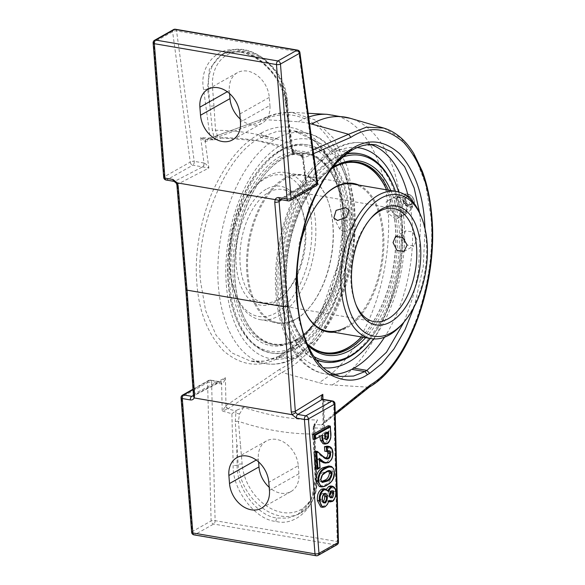 <?xml version="1.0" encoding="UTF-8"?>
<svg xmlns="http://www.w3.org/2000/svg" width="585" height="585" viewBox="0 0 585 585"><rect width="100%" height="100%" fill="white"/><g stroke="black" fill="none" stroke-linecap="round" stroke-linejoin="round"><path stroke-width="0.44" stroke-dasharray="2.92 2.19" d="M235.265 421.609A2.874 0.929 173.7 0 1 238.424 421.324L239.506 414.004A2.874 0.541 -162.8 0 1 235.872 412.717L235.265 421.609L238.168 464.57A47.846 36.168 -119.4 0 0 261.283 507.1A47.846 36.168 -119.4 0 0 300.814 512.928A47.846 36.168 -119.4 0 0 316.456 477.945L313.918 435.05L314.16 426.099L315.125 423.525L317.64 419.957C293.29 419.869 268.61 415.657 243.609 407.299L236.837 410.143L235.872 412.717L235.828 410.897L227.879 408.959L281.846 372.411C326.145 351.417 360.631 270.409 354.247 203.17L347.534 167.361L333.955 138.689L314.737 119.786L291.644 112.386L276.873 113.768L206.673 139.471L214.139 139.961L222.388 137.716C246.76 137.797 271.44 142.016 296.427 150.367L293.816 152.817L292.507 153.35L300.193 155.456L313.092 149.789M204.933 141.665A2.874 1.909 73.6 0 1 206.125 139.515A2.874 1.909 73.6 0 1 206.673 139.471L200.67 137.563L205.218 141.643L260.011 121.79C280.544 110.521 300.529 112.656 319.966 128.195C338.152 146.681 348.353 171.844 350.569 203.69C353.34 235.243 347.746 268.595 333.779 303.747C318.218 337.435 300.127 359.307 279.498 369.369L281.838 372.404M260.011 121.79L261.027 119.654L261.934 119.472L298.262 121.738A139.31 77.703 -80.3 0 1 308.653 117.029M274.328 139.815A117.124 65.323 99.7 0 0 217.956 263.733A117.124 65.323 99.7 0 0 265.422 363.658A117.124 65.323 99.7 0 0 291.586 359.066L278.409 356.813L277.327 356.945L276.31 359.08L278.672 357.918L279.637 355.804L280.749 355.665L264.72 361.113L250.519 361.106L231.653 352.821L216.07 335.161L205.627 310.591L200.801 282.877C193.657 231.236 226.285 152.692 261.151 137.563L274.328 139.815L276.515 138.521L263.484 136.298L277.429 131.23L293.714 130.85L314.043 140.268L323.739 150.323L332.251 164.348L338.825 182.154L342.847 203.046L342.042 249.144L330.927 291.849L314.255 324.002L296.654 344.477L280.749 355.665L293.78 357.888A117.124 65.323 99.7 0 0 352.258 234.563A117.124 65.323 99.7 0 0 304.88 132.758A117.124 65.323 99.7 0 0 276.515 138.521M261.151 137.563L263.484 136.298L260.99 133.168L258.628 134.455L261.151 137.563M291.586 359.066L293.78 357.888M297.633 347.936A105.644 58.917 -80.3 0 1 272.047 353.143A105.644 58.917 -80.3 0 1 229.32 261.312A105.644 58.917 -80.3 0 1 282.058 150.082A105.644 58.917 -80.3 0 1 307.644 144.875A105.644 58.917 -80.3 0 1 350.371 236.706A105.644 58.917 -80.3 0 1 297.633 347.936M296.456 347.739A105.644 58.917 99.7 0 0 349.201 236.501A105.644 58.917 99.7 0 0 306.467 144.678A105.644 58.917 99.7 0 0 280.888 149.877A105.644 58.917 99.7 0 0 262.826 165.021A105.644 58.917 99.7 0 0 236.464 319.256A105.644 58.917 99.7 0 0 270.877 352.938A105.644 58.917 99.7 0 0 296.456 347.739M279.82 151.025A104.203 58.12 -80.3 0 1 346.92 215.09A104.203 58.12 -80.3 0 1 295.176 346.196A104.203 58.12 -80.3 0 1 236.004 318.094A104.203 58.12 -80.3 0 1 262 165.957A104.203 58.12 -80.3 0 1 279.82 151.025M280.237 156.4A98.463 54.917 99.7 0 0 231.346 280.273A98.463 54.917 99.7 0 0 294.752 340.814A98.463 54.917 99.7 0 0 311.586 326.701A98.463 54.917 99.7 0 0 336.156 182.944A98.463 54.917 99.7 0 0 280.237 156.4M295.82 339.673A97.03 54.12 -80.3 0 1 272.325 344.448A97.03 54.12 -80.3 0 1 233.079 260.106A97.03 54.12 -80.3 0 1 281.517 157.943A97.03 54.12 -80.3 0 1 305.019 153.168A97.03 54.12 -80.3 0 1 336.624 184.107A97.03 54.12 -80.3 0 1 312.412 325.765A97.03 54.12 -80.3 0 1 295.82 339.673M297.582 339.973A97.03 54.12 -80.3 0 1 274.087 344.748A97.03 54.12 -80.3 0 1 242.483 313.816A97.03 54.12 -80.3 0 1 266.694 172.151A97.03 54.12 -80.3 0 1 283.279 158.243A97.03 54.12 -80.3 0 1 306.781 153.467A97.03 54.12 -80.3 0 1 346.027 237.81A97.03 54.12 -80.3 0 1 297.582 339.973M282.745 158.813A96.313 53.718 -80.3 0 1 344.77 218.03A96.313 53.718 -80.3 0 1 296.946 339.205A96.313 53.718 -80.3 0 1 242.248 313.231A96.313 53.718 -80.3 0 1 266.277 172.619A96.313 53.718 -80.3 0 1 282.745 158.813M284.295 178.44A75.355 42.032 99.7 0 0 246.877 273.246A75.355 42.032 99.7 0 0 295.403 319.578A75.355 42.032 99.7 0 0 308.28 308.778A75.355 42.032 99.7 0 0 327.088 198.761A75.355 42.032 99.7 0 0 284.295 178.44M295.937 319.008A74.639 41.63 -80.3 0 1 277.86 322.679A74.639 41.63 -80.3 0 1 247.667 257.802A74.639 41.63 -80.3 0 1 284.932 179.215A74.639 41.63 -80.3 0 1 303.008 175.537A74.639 41.63 -80.3 0 1 327.315 199.339A74.639 41.63 -80.3 0 1 308.697 308.31A74.639 41.63 -80.3 0 1 295.937 319.008M321.933 198.147A74.639 41.63 99.7 0 0 321.728 198.381A74.639 41.63 99.7 0 0 303.103 307.352A74.639 41.63 99.7 0 0 303.22 307.637M358.854 185.087A75.355 42.032 -80.3 0 1 383.394 254.036A75.355 42.032 -80.3 0 1 346.13 328.251A75.355 42.032 -80.3 0 1 333.706 332.221M297.385 266.767A75.355 42.032 -80.3 0 1 300.244 244.918M345.486 327.476A74.639 41.63 99.7 0 0 382.751 248.888A74.639 41.63 99.7 0 0 352.565 184.004L285.509 172.546A74.639 41.63 99.7 0 0 267.433 176.224A74.639 41.63 99.7 0 0 254.672 186.922A74.639 41.63 99.7 0 0 236.047 295.893A74.639 41.63 99.7 0 0 260.362 319.688A74.639 41.63 99.7 0 0 278.438 316.017A74.639 41.63 99.7 0 0 315.703 237.43A74.639 41.63 99.7 0 0 285.509 172.546M338.642 164.985A96.313 53.718 99.7 0 0 333.479 167.485A96.313 53.718 99.7 0 0 286.928 253.086A96.313 53.718 99.7 0 0 307.973 344.47M361.464 336.967A96.313 53.718 99.7 0 0 364.141 334.064A96.313 53.718 99.7 0 0 388.169 193.452A96.313 53.718 99.7 0 0 386.612 189.825M361.501 336.975A97.03 54.12 99.7 0 0 363.731 334.532A97.03 54.12 99.7 0 0 387.943 192.874A97.03 54.12 99.7 0 0 386.648 189.833M357.216 162.103A97.03 54.12 99.7 0 0 356.331 161.935A97.03 54.12 99.7 0 0 332.836 166.71A97.03 54.12 99.7 0 0 284.398 268.881A97.03 54.12 99.7 0 0 323.644 353.223A97.03 54.12 99.7 0 0 324.529 353.355M363.263 337.274A97.03 54.12 99.7 0 0 388.411 190.132M331.512 168.904A97.03 54.12 99.7 0 0 318.013 180.926A97.03 54.12 99.7 0 0 293.802 322.584A97.03 54.12 99.7 0 0 307.162 343.695M307.776 345.113A98.463 54.917 -80.3 0 1 294.262 323.739A98.463 54.917 -80.3 0 1 318.832 179.983A98.463 54.917 -80.3 0 1 332.236 167.99M342.415 157.182A104.203 58.12 99.7 0 0 335.242 160.495A104.203 58.12 99.7 0 0 284.069 259.484A104.203 58.12 99.7 0 0 313.882 356.543M370.327 338.481A104.203 58.12 99.7 0 0 395.475 191.339M390.802 190.542A98.463 54.917 -80.3 0 1 365.662 337.684M315.98 359.585A105.644 58.917 -80.3 0 1 281.736 262.848A105.644 58.917 -80.3 0 1 333.962 158.952A105.644 58.917 -80.3 0 1 346.057 154.177M393.954 187.434A105.644 58.917 -80.3 0 1 367.599 341.669M316.288 360.002A105.644 58.917 -80.3 0 1 280.442 264.04A105.644 58.917 -80.3 0 1 332.792 158.747A105.644 58.917 -80.3 0 1 346.832 153.592M358.371 153.548A105.644 58.917 -80.3 0 1 401.105 245.378A105.644 58.917 -80.3 0 1 348.36 356.609A105.644 58.917 -80.3 0 1 322.781 361.808M336.638 148.795A117.124 65.323 -80.3 0 1 365.003 143.032L376.17 144.941L362.605 145.475L349.676 151.025L336.638 148.795L334.459 150.089L347.636 152.341L348.967 152.071M335.19 163.23L321.911 181.153L309.092 207.865L299.279 243.141L295.447 283.352L299.323 321.713L310.087 351.453L324.843 369.398L340.448 376.477L325.545 373.932A117.124 65.323 -80.3 0 1 278.08 274.007A117.124 65.323 -80.3 0 1 334.459 150.089M404.147 321.867L412.849 297.355L418.538 271.257L420.571 222.263L419.555 212.677M383.687 128.049L401.076 138.221L415.394 157.358L425.573 184.034L430.867 216.267C437.149 283.425 407.357 365.398 368.484 387.211L369.618 386.904M368.491 387.219L321.399 424.937L314.116 424.271L314.16 426.099A2.874 0.541 -162.8 0 1 314.555 426.545L314.555 426.545A2.874 0.541 -162.8 0 1 313.37 426.626L312.756 434.026L315.739 476.621A44.972 33.996 60.6 0 1 282.262 512.453A44.972 33.996 60.6 0 1 242.153 464.044L238.424 421.324C263.55 429.697 288.325 433.931 312.756 434.026A2.874 1.038 -2.7 0 1 313.984 434.816L313.984 434.816C313.999 431.043 313.626 430.582 314.555 426.545L316.719 421.88M315.125 423.525L314.116 424.271M235.828 410.897L236.837 410.143M368.484 387.211L332.156 384.945A86.119 65.096 60.6 0 1 318.796 382.663L281.846 372.411M309.523 123.479A86.119 65.096 -119.4 0 0 298.262 121.738M222.388 137.716L220.684 138.001L217.642 136.129L215.521 130.279L213.978 106.082A2.874 0.987 -4.5 0 0 209.993 106.609L212.348 130.382L214.264 138.118L215.529 139.435M293.816 152.817L292.551 151.5L291.001 143.822L288.281 119.984L286.833 101.578L285.86 102.126L288.281 119.984A2.874 0.987 175.5 0 0 288.793 119.362L291.067 143.588A2.874 0.929 173.7 0 1 291.001 143.822M350.963 150.784L347.636 152.341M221.189 137.965L257.568 140.744L293.948 150.52L296.427 150.367M213.978 106.082L212.53 87.677A44.972 33.996 60.6 0 1 246.007 51.853A44.972 33.996 60.6 0 1 286.123 100.254L289.846 142.981L291.498 148.751L293.948 150.52L292.5 149.38A2.874 2.106 143.3 0 1 292.551 151.5L292.778 153.219M291.498 148.751A2.874 2.106 143.3 0 1 292.5 149.38C291.864 148.517 291.381 146.586 291.067 143.588A2.874 0.929 173.7 0 0 289.846 142.981C264.742 134.608 239.967 130.375 215.521 130.279A2.874 1.038 -2.7 0 0 212.348 130.382M240.216 119.004A24.402 18.442 -119.4 0 0 261.948 123.289A24.402 18.442 -119.4 0 0 269.926 105.446L240.457 122.068M229.605 93.615L229.364 90.558A24.402 18.442 -119.4 0 1 237.342 72.715A24.402 18.442 -119.4 0 1 257.495 75.692A24.402 18.442 -119.4 0 1 269.29 97.381L269.926 105.446M258.592 461.916L258.351 458.859A24.402 18.442 60.6 0 1 266.321 441.017A24.402 18.442 60.6 0 1 286.482 443.986A24.402 18.442 60.6 0 1 298.277 465.682L268.808 482.303M298.277 465.682L298.906 473.748A24.402 18.442 60.6 0 1 290.935 491.59A24.402 18.442 60.6 0 1 269.202 487.305M239.506 414.004L243.609 407.299M317.64 419.957L313.37 426.626M321.787 424.593A2.874 2.135 -128.7 0 0 322.978 424.227L322.876 424.322A2.874 2.34 -136.2 0 0 322.883 424.315A2.874 2.34 -136.2 0 1 321.399 424.937C321.545 426.114 322.584 427.291 324.529 428.476L323.191 423.774L322.452 398.063L323.754 401.412L333.742 403.123L337.238 541.534L215.105 520.665L211.609 382.254L221.598 383.957C223.046 383.658 224.311 381.574 225.386 377.705L221.145 381.515L192.94 396.14L193.993 393.983L186.418 288.785L177.489 184.29L177.036 182.9L174.827 181.255L166.776 179.88L192.823 165.189L208.882 168.019C207.295 165.35 205.737 163.698 204.209 163.061A2.874 1.543 -77.6 0 1 202.71 166.879M279.498 369.369L226 405.661L222.19 410.984L221.598 383.957A2.874 1.638 96.7 0 0 220.282 381.793L221.145 381.515L219.631 381.939L209.752 380.257L193.043 389.676M225.73 405.895A2.874 1.748 -117.5 0 0 227.879 408.959L222.19 410.984L231.894 413.734L233.196 465.404C231.952 489.279 255.455 520.072 275.923 521.396C296.507 527.092 318.649 504.094 316.185 479.583A2.874 0.797 178.6 0 1 314.964 478.969A2.874 0.797 178.6 0 1 315.483 478.493L311.344 499.495L297.714 514.676L287.601 518.156L277.363 518.017C258.043 516.774 235.952 487.678 237.196 465.112L236.72 446.165A2.874 0.987 175.5 0 1 240.706 445.638M231.894 413.734L235.477 411.109M316.185 479.583L314.876 427.92L313.604 425.258L313.852 424.505M323.417 422.589A2.874 2.34 -136.2 0 1 322.883 424.315L323.607 422.348L335.198 413.076M315.739 476.621A2.874 0.987 -4.5 0 1 316.968 477.323A2.874 0.987 -4.5 0 1 316.456 477.945L315.483 478.493L315.008 459.539A2.874 0.987 -4.5 0 0 315.52 458.918A2.874 0.987 -4.5 0 0 314.291 458.216M313.918 435.05A2.874 1.038 -2.7 0 0 313.984 434.816L316.968 477.323C317.882 493.74 312.492 505.615 300.814 512.928L297.714 514.676C309.926 506.339 315.681 494.435 314.964 478.969L313.604 425.258M286.123 100.254A2.874 0.987 175.5 0 1 287.345 100.956A2.874 0.987 175.5 0 1 286.833 101.578A47.846 36.168 -119.4 0 0 263.711 59.048A47.846 36.168 -119.4 0 0 224.187 53.22A47.846 36.168 -119.4 0 0 208.545 88.203L207.573 88.752L209.357 69.081L221.079 54.968L230.629 51.809L240.691 52.043C259.784 53.418 284.632 80.957 285.86 102.126A2.874 1.17 -7.7 0 0 285.363 102.916A2.874 1.17 -7.7 0 0 286.599 103.684C285.363 81.198 259.118 51.955 238.863 50.507C218.059 44.943 198.673 66.383 203.617 89.498L210.205 138.184L200.67 137.563L203.997 163.018A2.874 1.601 -80.3 0 1 202.593 166.857L174.827 181.255A2.874 1.601 99.7 0 1 174.133 181.394M210.205 138.184L214.139 139.961L206.512 139.391A2.874 2.179 70.1 0 1 207.222 139.296M300.588 155.252A2.874 2.325 66.4 0 1 302.833 158.323L302.628 158.367C302.087 157.972 302.211 156.868 303.008 155.054L293.195 152.363L292.215 153.467L285.363 102.916C282.833 79.677 260.742 55.063 239.996 52.189A2.874 1.601 99.7 0 0 240.691 52.043M303.008 155.054L300.193 155.456A2.874 2.501 57.5 0 1 302.628 158.367L305.45 182.162L306.306 184.67L305.18 184.392A2.874 1.601 99.7 0 0 306.584 180.553L305.45 182.162C305.765 182.513 305.428 183.229 304.434 184.297L305.077 184.37A2.874 1.653 96.9 0 0 306.364 180.516L303.008 155.054M292.229 153.482L300.193 155.456M280.164 199.514A2.874 1.601 -80.3 0 0 280.858 199.375L305.18 184.392L314.949 186.059L288.91 200.75L279.645 199.573L304.434 184.297M177.248 182.871C176.158 183.441 176.092 183.449 177.036 182.9M185.825 289.451L186.418 288.785M193.225 395.796L193.752 395.292M314.876 427.92L324.529 428.476L323.754 401.412A2.874 1.565 102.7 0 0 322.766 399.306M323.966 401.456A2.874 1.601 99.7 0 0 322.803 399.314M328.858 465.967L329.633 466.208C331.161 466.984 332.039 468.753 332.273 471.532C331.856 478.705 329.355 483.173 324.755 484.936L319.351 486.523M328.243 425.712L328.653 430.838C329.494 436.483 328.273 440.644 325.004 443.313L323.088 443.744M319.936 436.681L319.812 435.269L313.019 439.101M327.256 446.143L330.73 451.942C330.854 456.761 329.501 460.198 326.657 462.267L323.578 462.772M319.512 460.629L317.289 458.896L317.962 467.51L315.366 468.98M315.439 451.108L320.953 455.912L324.368 458.033L325.37 458.048M327.242 451.445L326.386 450.962L324.829 451.298M330.839 485.967L333.83 491.341C333.991 495.963 332.711 499.239 329.991 501.184L328.222 501.572L326.642 500.782C325.838 503.626 324.587 505.55 322.883 506.566L320.777 506.998M323.585 488.716L325.816 490.332L326.298 489.316M332.572 400.988A2.874 1.601 99.7 0 1 333.728 402.889A2.874 1.601 99.7 0 1 333.742 403.123A2.874 0.797 178.6 0 1 334.956 403.745M336.997 544.723A2.874 2.172 60.6 0 1 335.797 544.913A2.874 1.601 -80.3 0 0 337.238 541.534A2.874 0.797 178.6 0 1 338.452 542.156M318.035 555.421A2.874 2.172 60.6 0 1 316.836 555.611L194.71 534.734L213.671 524.043A2.874 1.601 -80.3 0 0 215.105 520.665A2.874 0.797 -1.4 0 0 211.105 520.95L192.143 531.648L181.569 397.23A2.874 0.987 -4.5 0 0 181.057 397.858M182.505 395.131A2.874 2.172 60.6 0 0 181.569 397.23L207.609 382.539A2.874 2.172 60.6 0 1 208.552 380.44A2.874 2.172 60.6 0 1 209.752 380.257A2.874 1.601 99.7 0 1 210.446 380.111A2.874 1.601 99.7 0 1 211.602 382.02A2.874 1.601 99.7 0 1 211.609 382.254A2.874 0.797 -1.4 0 0 207.609 382.539L211.105 520.95A2.874 2.172 60.6 0 0 213.671 524.043L335.797 544.913L316.836 555.611A2.874 1.601 -80.3 0 1 316.141 555.75M221.379 383.928A2.874 1.601 99.7 0 0 220.216 381.786A2.874 1.601 99.7 0 0 219.521 381.925L193.328 395.504M193.006 389.208L208.552 380.44A2.874 2.874 0 0 1 210.446 380.111L220.282 381.793A2.874 1.638 96.7 0 0 219.631 381.939M317.582 182.988A2.874 1.17 -7.7 0 0 316.353 182.22L306.584 180.553M299.922 52.57A2.874 1.17 -7.7 0 0 298.694 51.802L316.353 182.22A2.874 1.601 99.7 0 1 316.375 182.447A2.874 1.601 99.7 0 1 314.949 186.059A2.874 2.172 60.6 0 0 316.149 185.869M173.54 29.579A2.874 2.172 -119.4 0 0 172.604 31.678L190.264 162.096L164.217 176.787L153.643 42.376L172.604 31.678A2.874 1.17 172.3 0 1 176.56 30.925L298.694 51.802A2.874 1.601 -80.3 0 0 297.56 50.12M203.997 163.018L194.227 161.35A2.874 1.601 -80.3 0 1 194.249 161.577A2.874 1.601 -80.3 0 1 192.823 165.189A2.874 2.172 -119.4 0 1 190.264 162.096A2.874 1.17 172.3 0 1 194.227 161.35L176.56 30.925A2.874 1.601 99.7 0 0 175.434 29.25M217.642 136.129A2.874 2.106 -36.7 0 0 214.264 138.118L214.49 139.837M287.571 118.66A2.874 0.987 175.5 0 1 288.793 119.362L287.345 100.956C286.036 67.794 247.989 38.171 224.187 53.22L221.079 54.968C226.102 51.999 232.413 51.071 239.996 52.189A2.874 1.601 99.7 0 1 238.863 50.507M335.227 414.429L322.978 424.227A2.874 2.135 -128.7 0 0 323.607 422.348L322.949 399.343M176.897 184.984A2.874 1.002 175.1 0 1 177.489 184.29L208.882 168.019L205.218 141.643A2.874 2.179 70.1 0 1 206.512 139.391L261.224 119.567M193.401 394.634A2.874 0.965 175.9 0 1 193.993 393.983L225.386 377.705L226 405.661A2.874 1.989 -124.1 0 0 228.421 408.637M330.123 426.034L330.532 431.16C331.373 436.805 330.159 440.958 326.883 443.635L325.004 443.313M326.883 443.635L324.902 444.059M314.891 439.423L321.692 435.591L319.812 435.269M332.748 452.527L330.73 451.942M329.136 446.465L332.609 452.263C332.733 457.09 331.373 460.534 328.536 462.589L326.657 462.267M319.286 459.196L317.289 458.896M319.944 467.561L317.962 467.51M329.633 466.208L331.512 466.53C333.04 467.305 333.918 469.082 334.152 471.854C333.728 479.042 331.22 483.502 326.635 485.257L324.755 484.936M334.291 472.124L332.273 471.532M330.101 501.893L328.514 501.104C327.717 503.948 326.467 505.871 324.763 506.888L322.883 506.566M328.185 491.532L327.695 490.654L325.816 490.332M332.719 486.289L335.71 491.663L333.83 491.341M335.848 491.926L335.71 491.663C335.87 496.285 334.591 499.568 331.87 501.506L329.991 501.184M328.865 500.438L328.514 501.104L326.642 500.782M330.759 491.671L329.874 490.895L329.041 491.093L330.913 491.415L329.45 495.51M329.041 491.093L327.432 494.925L329.311 495.246L330.474 497.191L328.602 496.877L329.911 496.731M327.432 494.925L328.602 496.877M323.907 494.142L322.927 493.44L322.13 493.616L324.01 493.937C322.591 495.064 321.962 496.855 322.116 499.312L323.68 502.391L321.801 502.069L323.044 501.915M322.13 493.616C320.712 494.734 320.083 496.526 320.236 498.99L322.255 499.575M320.236 498.99L321.801 502.069M328.704 471.181L327.856 470.793L323.571 472.234L325.45 472.556C322.84 473.353 321.209 475.715 320.565 479.634L320.704 479.897M323.571 472.234C320.953 473.046 319.322 475.408 318.686 479.312L320.565 479.634L321.904 481.85M318.686 479.312L319.98 481.513L321.86 481.835M319.98 481.513L321.465 481.565M327.973 432.139L324.587 433.741M325.918 433.302L325.808 431.884L327.695 432.3M325.808 431.884L322.613 433.69L324.492 434.011L324.616 435.635C324.573 438.106 325.209 439.24 326.525 439.035M322.613 433.69L322.737 435.313C322.701 437.799 323.337 438.933 324.646 438.713L325.194 438.253M325.838 439.189L323.966 438.867L325.443 438.852M343.607 231.777L352.565 228.355L355.036 221.093L351.475 218.914L342.123 221.598L339.856 229.24L343.607 231.777M402.933 237.671L405.478 230.863L412.586 231.923L416.959 239.455L413.939 245.868L407.145 245.086M370.561 218.622A57.41 32.021 99.7 0 0 369.742 219.529A57.41 32.021 99.7 0 0 355.417 303.352A57.41 32.021 99.7 0 0 355.885 304.478M420.673 215.295A74.639 41.63 -80.3 0 1 402.056 324.258M266.146 189.262A60.284 33.623 99.7 0 0 236.208 265.107A60.284 33.623 99.7 0 0 275.03 302.174A60.284 33.623 99.7 0 0 285.334 293.531A60.284 33.623 99.7 0 0 300.376 205.518A60.284 33.623 99.7 0 0 266.146 189.262M277.166 299.886A57.41 32.021 -80.3 0 1 263.265 302.708A57.41 32.021 -80.3 0 1 240.04 252.808A57.41 32.021 -80.3 0 1 268.705 192.355A57.41 32.021 -80.3 0 1 282.606 189.525A57.41 32.021 -80.3 0 1 301.312 207.836A57.41 32.021 -80.3 0 1 286.986 291.652A57.41 32.021 -80.3 0 1 277.166 299.886M265.298 178.513A71.765 40.029 -80.3 0 1 311.512 222.636A71.765 40.029 -80.3 0 1 275.879 312.924A71.765 40.029 -80.3 0 1 235.119 293.575A71.765 40.029 -80.3 0 1 253.027 188.794A71.765 40.029 -80.3 0 1 265.298 178.513M411.869 201.372A4.241 3.203 60.6 0 1 411.021 204.07L411.021 204.07A4.241 3.203 60.6 0 1 407.321 204.194A4.241 3.203 60.6 0 1 404.937 200.187A4.241 3.203 60.6 0 1 406.948 196.845L406.948 196.845A4.241 3.203 60.6 0 1 411.869 201.372M394.019 197.547L402.67 204.384L403.526 215.251L395.731 219.28L387.08 212.443L386.224 201.576L397.295 195.697L405.939 202.534L402.67 204.384M405.939 202.534L406.794 213.401L402.904 215.419L399.007 217.43L390.356 210.593L389.5 199.726L397.295 195.697M389.5 199.726L386.224 201.576M390.356 210.593L387.08 212.443M399.007 217.43L395.731 219.28M406.794 213.401L403.526 215.251M401.617 199.119A10.047 7.598 60.6 0 1 406.37 207.967A10.047 7.598 60.6 0 1 405.339 213.064A10.047 7.598 60.6 0 1 402.904 215.419A10.047 7.598 60.6 0 1 394.678 214.008A10.047 7.598 60.6 0 1 389.932 205.159A10.047 7.598 60.6 0 1 393.398 197.715A10.047 7.598 60.6 0 1 396.308 197.05A10.047 7.598 60.6 0 1 401.617 199.119M394.846 203.595A8.036 6.077 60.6 0 1 395.986 199.046A8.036 6.077 60.6 0 1 399.95 197.108A8.036 6.077 60.6 0 1 408.001 205.84A8.036 6.077 60.6 0 1 407.175 209.92A8.036 6.077 60.6 0 1 403.467 212.304A8.036 6.077 60.6 0 1 394.846 203.595M412.118 204.384A9.47 7.159 60.6 0 1 411.065 209.32A9.47 7.159 60.6 0 1 406.78 211.997A9.47 7.159 60.6 0 1 396.623 201.73A9.47 7.159 60.6 0 1 397.961 196.37A9.47 7.159 60.6 0 1 402.473 194.088A9.47 7.159 60.6 0 1 412.118 204.384M278.672 357.918C297.326 348.653 313.662 328.77 327.68 298.262C340.265 266.453 345.304 236.267 342.803 207.712C340.792 178.9 331.585 156.107 315.169 139.325C297.641 125.175 279.579 123.128 260.99 133.168M258.628 134.455C240.42 144.48 224.64 164.509 211.273 194.556C199.244 225.759 194.447 255.36 196.889 283.359C198.871 311.586 207.77 334.093 223.58 350.861C240.435 365.237 258.014 367.98 276.31 359.08M298.058 353.318A111.384 62.12 -80.3 0 1 226.329 284.836A111.384 62.12 -80.3 0 1 281.634 144.7A111.384 62.12 -80.3 0 1 353.362 213.181A111.384 62.12 -80.3 0 1 298.058 353.318M357.084 147.581A111.384 62.12 99.7 0 0 332.368 153.372A111.384 62.12 99.7 0 0 276.705 271.879A111.384 62.12 99.7 0 0 323.191 367.673M373.53 338.912A111.384 62.12 99.7 0 0 404.506 242.095M404.586 239.199A111.384 62.12 99.7 0 0 398.641 192.004M333.494 374.415A117.124 65.323 -80.3 0 1 325.545 373.932C287.718 368.272 267.542 308.171 278.233 247.938C285.341 203.975 307.556 163.858 334.247 149.175C344.426 143.427 354.678 141.38 365.003 143.032A117.124 65.323 -80.3 0 1 370.78 144.51M425.061 228.859L423.255 266.892L414.202 306.796M313.611 153.621L302.833 158.323L306.306 184.67L281.758 199.792M408.454 197.284A117.124 65.323 -80.3 0 1 384.542 337.187M327.052 114.324A139.31 77.703 -80.3 0 1 388.528 231.602A139.31 77.703 -80.3 0 1 318.796 382.663M332.156 384.945A139.31 77.703 99.7 0 0 401.456 242.651A139.31 77.703 99.7 0 0 350.21 118.287M269.29 97.381L239.821 114.002M229.364 90.558L227.265 91.735M258.351 458.859L256.252 460.037M298.906 473.748L269.444 490.362M275.923 521.396A2.874 1.601 -80.3 0 1 277.363 518.017M242.153 464.044A2.874 0.987 175.5 0 0 238.168 464.57L237.196 465.112A2.874 0.797 -1.4 0 1 233.196 465.404M293.195 152.363L286.599 103.684M212.53 87.677A2.874 0.987 -4.5 0 0 208.545 88.203L209.993 106.609L207.573 88.752A2.874 1.17 172.3 0 1 203.617 89.498M166.082 180.019A2.874 1.601 99.7 0 0 166.776 179.88A2.874 2.172 -119.4 0 1 164.217 176.787A2.874 0.987 -4.5 0 0 163.705 177.416M194.015 534.88A2.874 1.601 -80.3 0 0 194.71 534.734A2.874 2.172 60.6 0 1 192.143 531.648A2.874 0.987 -4.5 0 0 191.631 532.277M290.109 200.56A2.874 2.172 60.6 0 1 288.91 200.75A2.874 1.601 -80.3 0 1 288.215 200.889M153.124 42.997A2.874 0.987 175.5 0 1 153.643 42.376A2.874 2.172 -119.4 0 1 154.579 40.277M330.649 431.196L328.653 430.838M319.417 459.408L319.841 467.832L317.245 469.294M317.319 451.43L322.832 456.234L320.953 455.912M322.832 456.234L326.247 458.355L324.368 458.033M326.386 450.962L328.265 451.284L326.708 451.613M326.635 485.257L321.231 486.844M325.465 489.038L327.695 490.654M327.856 470.793L329.735 471.115L325.45 472.556M322.737 435.313L324.741 435.671M412.717 201.233A4.804 3.634 -119.4 0 0 408.44 196.063A4.804 3.634 -119.4 0 0 404.857 199.894A4.804 3.634 -119.4 0 0 409.142 205.064A4.804 3.634 -119.4 0 0 412.717 201.233M414.312 201.671A7.02 5.309 -119.4 0 0 407.16 194.044A7.02 5.309 -119.4 0 0 402.824 199.712A7.02 5.309 -119.4 0 0 407.292 206.644A7.02 5.309 -119.4 0 0 413.529 205.328A7.02 5.309 -119.4 0 0 414.312 201.671M414.085 201.467A6.479 4.892 60.6 0 1 409.266 206.629A6.479 4.892 60.6 0 1 403.489 199.661A6.479 4.892 60.6 0 1 408.315 194.498A6.479 4.892 60.6 0 1 414.085 201.467M291.644 112.386C281.451 111.867 271.243 114.294 261.027 119.654M279.637 355.804L298.679 341.56L311.395 326.408L322.496 307.893L337.735 265.341L342.51 231.075L339.22 187.946L333.56 169.328L325.516 153.76L315.49 141.877L303.922 134.06L293.714 130.85L304.88 132.758C342.7 138.418 362.875 198.512 352.192 258.753C345.077 302.708 322.869 342.825 296.178 357.515C285.999 363.263 275.747 365.311 265.422 363.658L250.519 361.106C259.177 362.583 268.12 361.186 277.356 356.93M306.467 144.678L307.644 144.875M270.877 352.938L272.047 353.143M272.325 344.448L274.087 344.748M305.019 153.168L306.781 153.467M236.004 318.094L236.464 319.256M262 165.957L262.826 165.021M336.624 184.107L336.156 182.944M312.412 325.765L311.586 326.701M277.86 322.679L260.362 319.688M303.103 307.352L303.337 307.929M321.728 198.381L322.138 197.913M303.008 175.537L352.565 184.004M388.169 193.452L387.943 192.874M364.141 334.064L363.731 334.532M356.331 161.935L358.093 162.235M323.644 353.223L325.406 353.523M293.802 322.584L294.262 323.739M318.013 180.926L318.832 179.983M242.248 313.231L242.483 313.816M266.277 172.619L266.694 172.151M327.315 199.339L327.088 198.761M308.697 308.31L308.28 308.778M291.637 112.386L308.149 113.293M237.342 72.715L207.872 89.337M261.948 123.289L232.479 139.903M266.321 441.017L236.859 457.638M290.935 491.59L261.466 508.204M277.327 356.945L279.667 355.79M300.207 155.668C301.019 155.749 301.699 156.539 302.269 158.03M328.624 501.637L328.222 501.572M329.874 490.895L331.753 491.217M322.927 493.44L324.807 493.762M320.368 481.616L322.247 481.938M355.036 221.093L348.989 209.839M404.052 251.44L413.939 245.868M355.417 303.352L356.345 305.67M369.742 219.529L371.387 217.649M374.122 321.655L263.265 302.708M393.464 208.472L282.606 189.525M235.119 293.575L236.047 295.893M253.027 188.794L254.672 186.922M301.312 207.836L300.376 205.518M286.986 291.652L285.334 293.531M395.592 236.435L405.478 230.863M339.856 229.24L333.816 217.986M406.385 197.065L405.105 200.033C405.953 203.587 407.767 205.05 410.538 204.436L411.021 204.07A4.307 4.307 0 0 1 410.085 204.779A4.307 4.307 0 0 0 407.635 196.736A4.307 4.307 0 0 0 403.679 201.364A4.307 4.307 0 0 0 410.085 204.779A4.307 4.307 0 0 1 403.679 201.364A4.307 4.307 0 0 1 406.948 196.845L406.385 197.065M399.95 197.108L396.308 197.05M407.175 209.92L405.339 213.064M403.467 212.304L406.78 211.997M395.986 199.046L397.961 196.37M411.065 209.32L413.529 205.328L414.334 201.606C413.493 197.065 411.101 194.542 407.16 194.044L402.473 194.088"/><path stroke-width="0.88" d="M403.701 322.386A71.765 40.029 99.7 0 0 421.602 217.605A71.765 40.029 99.7 0 0 380.85 198.256A71.765 40.029 99.7 0 0 345.216 288.551A71.765 40.029 99.7 0 0 391.431 332.675A71.765 40.029 99.7 0 0 403.701 322.386L402.056 324.258A74.639 41.63 -80.3 0 1 389.288 334.964A74.639 41.63 -80.3 0 1 371.219 338.635A74.639 41.63 -80.3 0 1 341.026 273.758A74.639 41.63 -80.3 0 1 378.29 195.171A74.639 41.63 -80.3 0 1 396.367 191.492L352.565 184.004A74.639 41.63 99.7 0 0 334.488 187.683A74.639 41.63 99.7 0 0 321.933 198.147M303.22 307.637A74.639 41.63 99.7 0 0 327.417 331.147A74.639 41.63 99.7 0 0 345.486 327.476M333.706 332.221A75.355 42.032 -80.3 0 1 303.337 307.929A75.355 42.032 -80.3 0 1 297.385 266.767M300.244 244.918A75.355 42.032 -80.3 0 1 322.138 197.913A75.355 42.032 -80.3 0 1 335.022 187.112A75.355 42.032 -80.3 0 1 358.854 185.087M307.973 344.47A96.313 53.718 99.7 0 0 347.673 347.87A96.313 53.718 99.7 0 0 361.464 336.967M386.612 189.825A96.313 53.718 99.7 0 0 338.642 164.985M324.529 353.355A97.03 54.12 99.7 0 0 347.139 348.441A97.03 54.12 99.7 0 0 361.501 336.975M386.648 189.833A97.03 54.12 99.7 0 0 357.216 162.103M307.162 343.695A97.03 54.12 99.7 0 0 325.406 353.523A97.03 54.12 99.7 0 0 348.901 348.748A97.03 54.12 99.7 0 0 363.263 337.274M388.411 190.132A97.03 54.12 99.7 0 0 358.093 162.235A97.03 54.12 99.7 0 0 334.598 167.017A97.03 54.12 99.7 0 0 331.512 168.904M365.662 337.684A98.463 54.917 -80.3 0 1 350.181 350.291A98.463 54.917 -80.3 0 1 307.776 345.113M332.236 167.99A98.463 54.917 -80.3 0 1 335.666 165.869A98.463 54.917 -80.3 0 1 390.802 190.542M313.882 356.543A104.203 58.12 99.7 0 0 350.605 355.665A104.203 58.12 99.7 0 0 368.418 340.726A104.203 58.12 99.7 0 0 370.327 338.481M395.475 191.339A104.203 58.12 99.7 0 0 394.422 188.589A104.203 58.12 99.7 0 0 342.415 157.182M346.057 154.177A105.644 58.917 -80.3 0 1 359.548 153.745A105.644 58.917 -80.3 0 1 393.954 187.434L394.422 188.589M368.418 340.726L367.599 341.669A105.644 58.917 -80.3 0 1 349.537 356.806A105.644 58.917 -80.3 0 1 323.951 362.013A105.644 58.917 -80.3 0 1 315.98 359.585M346.832 153.592A105.644 58.917 -80.3 0 1 358.371 153.548L359.548 153.745M323.951 362.013L322.781 361.808A105.644 58.917 -80.3 0 1 316.288 360.002M384.542 337.187A117.124 65.323 -80.3 0 1 353.903 368.162L351.709 369.34L364.894 371.592L366.941 370.393L386.451 352.272L404.147 321.867M347.636 152.341L335.19 163.23M348.952 152.085L338.145 161.27C330.437 169.226 323.505 179.383 317.355 191.756C304.946 217.466 298.094 245.817 296.8 276.815C296.2 309.567 301.282 335.139 312.032 353.523C320.024 366.934 329.494 374.59 340.448 376.477L353.523 376.053L364.894 371.592L367.482 374.663C356.426 382.283 343.263 381.939 328.017 373.618C311.659 363 301.268 338.605 296.829 300.434C293.692 263.725 302.328 223.068 314.145 197.364C326.737 171.895 338.62 156.122 349.808 150.038L351.87 148.7L350.963 150.784C359.665 145.497 368.067 143.552 376.162 144.941L391.519 151.822L404.63 166.732L414.151 187.953L419.555 212.677M353.903 368.162L366.941 370.393L369.559 373.449L367.482 374.663M313.092 149.789L348.572 134.279L366.444 127.157L383.687 128.049C395.533 131.654 405.544 140.115 413.734 153.438L422.282 171.186C427.321 184.648 430.516 199.894 431.876 216.925C438.048 283.703 408.718 364.806 369.53 386.963L370.393 384.908C388.462 374.407 404.198 352.126 417.588 318.072C429.558 282.577 434.172 249.056 431.43 217.51C429.185 185.657 419.964 160.663 403.767 142.521C386.502 127.347 368.886 125.614 350.905 137.321L313.611 153.621M350.905 137.321L348.587 134.279L311.622 124.02A86.119 65.096 -119.4 0 0 309.523 123.479M229.605 93.615L230 98.624A24.402 18.442 -119.4 0 0 240.216 119.004M239.821 114.002L240.457 122.068A24.402 18.442 -119.4 0 1 232.479 139.903A24.402 18.442 -119.4 0 1 212.318 136.934A24.402 18.442 -119.4 0 1 200.531 115.238L199.894 107.179A24.402 18.442 -119.4 0 1 207.872 89.337A24.402 18.442 -119.4 0 1 228.033 92.306A24.402 18.442 -119.4 0 1 239.821 114.002M275.162 199.609L275.147 199.602C275.959 198.044 277.246 197.379 279.008 197.613L287.059 198.988L276.478 64.569L154.352 43.699L164.933 178.111L172.977 179.485A2.874 1.601 99.7 0 0 174.133 181.394L176.37 183.31L176.897 184.984A2.874 1.002 175.1 0 0 178.125 185.686L187.054 290.153L283.593 306.65L274.753 202.198L275.162 199.609L278.994 200.326L287.652 306.087L283.593 306.65L291.25 411.833L292.09 414.67L194.191 397.939L193.225 395.796L191.756 396.323L193.328 395.504M172.977 179.485L177.248 182.871C176.158 183.441 176.092 183.449 177.036 182.9M228.881 475.473A24.402 18.442 60.6 0 1 236.859 457.638A24.402 18.442 60.6 0 1 257.02 460.607A24.402 18.442 60.6 0 1 268.808 482.303L269.444 490.362A24.402 18.442 60.6 0 1 261.466 508.204A24.402 18.442 60.6 0 1 241.305 505.235A24.402 18.442 60.6 0 1 229.517 483.539L228.881 475.473L256.252 460.037M269.202 487.305A24.402 18.442 60.6 0 1 258.98 466.925L258.592 461.916M287.652 306.087L295.308 411.299L322.81 394.356L322.73 399.299A2.874 1.565 102.7 0 0 322.006 399.431C320.858 398.831 321.128 397.135 322.81 394.356L322.949 399.343M322.766 399.306A2.874 1.565 102.7 0 0 322.73 399.299L322.803 399.314A2.874 1.601 99.7 0 0 322.108 399.46L322.006 399.431M291.25 411.833A2.874 0.965 175.8 0 0 295.308 411.299L295.71 412.717L297.787 414.443A2.874 1.601 99.7 0 0 296.361 418.056L292.076 414.67M279.008 197.613A2.874 1.601 -80.3 0 0 280.164 199.514L278.994 200.326M193.043 389.676L183.705 394.941L191.756 396.323A2.874 1.601 -80.3 0 0 190.33 399.928C192.092 400.162 193.379 399.497 194.191 397.939L194.622 395.321L187.054 290.153L185.825 289.458L176.897 184.984M325.633 468.556C321.297 470.194 318.942 474.384 318.562 481.126L317.765 481.236L321.231 486.844L319.351 486.523L315.885 480.914C316.244 473.813 318.693 469.382 323.242 467.62L328.858 465.967L331.512 466.53L331.841 467.159C329.823 466.684 327.754 467.144 325.633 468.556L325.121 467.941L323.242 467.62M322.445 434.947L314.891 439.423L314.533 434.83L312.653 434.509L313.019 439.101L314.891 439.423L322.445 434.947L323.11 440.432L322.342 440.673L324.967 444.066L323.088 443.744L320.463 440.351L319.936 436.681M312.653 434.509L328.243 425.712L330.123 426.034L330.313 426.838L315.373 435.262L315.651 438.779M322.832 456.234A0.578 0.453 131.1 0 1 323.015 456.322L326.255 458.355L327.98 458.099C329.253 457.236 329.852 455.73 329.786 453.58L328.265 451.284L324.829 451.298L324.47 446.699L327.256 446.143L329.136 446.465L326.35 447.02L324.47 446.699M317.999 468.658L317.245 469.294L315.9 452.227L316.741 452.658L317.999 468.658L319.944 467.561L319.213 458.296L321.896 460.388C323.995 462.486 326.35 463.071 328.96 462.128L325.457 463.093L323.578 462.772L319.512 460.629M320.039 467.824L317.531 469.236L315.366 468.98L314.021 451.905L315.439 451.108L317.319 451.43L317.699 452.117L316.741 452.658M325.37 458.048L326.101 457.777C327.366 456.922 327.973 455.415 327.907 453.258L327.242 451.445M328.185 491.532L327.695 490.654L330.752 486.705L331.264 487.327L328.185 491.532C327.044 489.718 325.618 489.243 323.907 490.106C320.946 492.263 319.681 495.839 320.112 500.833C320.522 505.725 322.218 507.59 325.194 506.427L322.657 507.319L320.777 506.998L317.436 500.614C316.997 495.283 318.357 491.466 321.516 489.162L323.585 488.716L325.465 489.038L323.395 489.484L321.516 489.162M326.298 489.316L328.872 486.384L330.839 485.967L332.719 486.289L330.752 486.705L328.872 486.384M338.452 542.156A2.874 0.797 178.6 0 1 337.933 542.624A2.874 2.172 60.6 0 1 336.997 544.723A2.874 2.874 0 0 0 338.452 542.156L334.956 403.745A2.874 0.797 178.6 0 1 334.437 404.213L308.397 418.904L318.971 553.322L337.933 542.624L334.437 404.213A2.874 2.172 60.6 0 0 331.878 401.127L322.108 399.46L297.787 414.443L305.831 415.818L331.878 401.127A2.874 1.601 99.7 0 1 332.572 400.988L322.803 399.314M299.922 52.57A2.874 2.874 0 0 0 297.56 50.12A2.874 1.601 -80.3 0 0 296.866 50.266L174.739 29.389L155.778 40.087L277.904 60.957L296.866 50.266A2.874 2.172 60.6 0 1 299.425 53.352L280.464 64.05L291.045 198.461L317.092 183.77A2.874 1.17 -7.7 0 0 317.582 182.988A2.874 2.874 0 0 1 316.149 185.869A2.874 2.172 60.6 0 0 317.092 183.77L299.425 53.352A2.874 1.17 -7.7 0 0 299.922 52.57L317.582 182.988M295.71 412.717L292.09 414.67M348.982 152.063L349.808 150.038M321.787 436.688L322.342 440.673L320.463 440.351M328.96 462.128L328.536 462.589L328.96 462.128C331.607 460.219 332.865 457.017 332.748 452.527C332.068 447.869 330.218 446.187 327.19 447.488L326.35 447.02L326.708 451.613L327.468 451.006C329.099 450.267 330.137 451.093 330.583 453.485C330.657 455.964 329.955 457.711 328.485 458.72C326.467 459.276 324.675 458.647 323.103 456.834L317.319 451.43L315.9 452.227L314.021 451.905M328.485 458.72L327.98 458.099L326.101 457.777M330.583 453.485L327.907 453.258M331.593 466.552L330.73 466.282L325.121 467.941C320.573 469.697 318.123 474.128 317.765 481.236L315.885 480.914M320.112 500.833L317.436 500.614M325.194 506.427L324.763 506.888L325.194 506.427C326.913 505.374 328.141 503.378 328.865 500.438L332.302 501.045C334.825 499.254 336.009 496.219 335.848 491.926C335.38 487.773 333.852 486.237 331.264 487.327L331.264 487.327M333.699 493.023C333.772 495.195 333.172 496.723 331.892 497.601C330.569 498.252 329.757 497.557 329.45 495.51C329.428 493.338 330.064 491.817 331.344 490.961C332.616 490.347 333.406 491.034 333.699 493.023L332.902 493.133L331.753 491.217L331.139 491.385M327.315 496.782C327.439 499.561 326.708 501.564 325.106 502.8C323.454 503.4 322.503 502.325 322.255 499.575C322.094 496.782 322.825 494.749 324.441 493.477C326.072 492.987 327.03 494.091 327.315 496.782L326.518 496.884L324.814 493.769L324.236 493.908M323.907 490.106L323.395 489.484C320.236 491.788 318.876 495.605 319.315 500.935L322.649 507.319L324.989 506.851M332.104 501.469L330.101 501.893L332.302 501.045M328.514 501.104L328.865 500.438M330.913 491.415L331.344 490.961M329.501 496.665L331.022 492.811L330.759 491.671M331.022 492.811L332.902 493.133L331.381 496.987L329.911 496.731M331.892 497.601L331.381 496.987L330.481 497.191L329.552 495.385C329.647 493.221 330.189 491.883 331.176 491.371M324.01 493.937L324.441 493.477M322.715 501.864C324.119 500.767 324.755 499.005 324.638 496.563L323.907 494.142M324.638 496.563L326.518 496.884C326.635 499.327 325.999 501.089 324.595 502.179L323.044 501.915M324.258 493.901C322.971 494.895 322.342 496.745 322.357 499.451C322.627 501.462 323.066 502.442 323.68 502.391L324.595 502.179L325.106 502.8M331.512 466.53L331.841 467.159L331.512 466.53M318.562 481.126C320.024 486.83 322.861 488.051 327.066 484.797C331.446 483.166 333.852 478.94 334.291 472.124C334.079 469.536 333.267 467.883 331.841 467.159M326.788 481.279L322.196 482.471L320.704 479.897C321.326 475.59 323.044 472.994 325.882 472.095C328.748 469.653 330.839 470.106 332.156 473.44C331.461 477.777 329.669 480.387 326.788 481.279L326.276 480.658C328.931 479.861 330.627 477.492 331.359 473.543L329.735 471.115C329.026 470.94 327.68 471.408 325.691 472.519M327.066 484.797L326.635 485.257M325.45 472.556L325.882 472.095M332.156 473.44L329.479 473.228L328.704 471.181M321.465 481.565L324.397 480.343L326.276 480.658L321.86 481.835L322.196 482.471M324.397 480.343C327.059 479.532 328.755 477.163 329.479 473.228M323.11 440.432C323.929 443.254 325.333 444.169 327.315 443.174C330.379 440.644 331.498 436.724 330.671 431.43L330.123 426.034L314.533 434.83L315.373 435.262M328.441 431.562L328.529 437.266L327.037 439.649C325.509 439.978 324.748 438.728 324.763 435.905L324.587 433.741L327.688 432.205M327.315 443.174L326.883 443.635M324.646 438.713L325.867 436.761L325.925 433.331L327.805 433.653L327.695 432.3M325.867 436.761L327.746 437.083L327.805 433.653L328.602 433.551M325.443 438.852L327.037 439.649M328.529 437.266L327.746 437.083L326.525 439.035L325.845 439.189C325.406 439.328 325.077 438.187 324.865 435.774L324.763 435.905M319.213 458.296L319.169 459.218L319.213 458.296M337.545 220.479L346.547 217.145L348.989 209.839L345.413 207.617L336.104 210.388L333.816 217.986L337.545 220.479M407.145 245.086L402.933 237.671M407.138 244.991L404.052 251.44L396.93 250.402L393.047 242.585L395.592 236.435L402.699 237.495L407.138 244.991M390.583 321.918A60.284 33.623 -80.3 0 1 356.345 305.67A60.284 33.623 -80.3 0 1 371.387 217.649A60.284 33.623 -80.3 0 1 381.698 209.013A60.284 33.623 -80.3 0 1 420.52 246.073A60.284 33.623 -80.3 0 1 390.583 321.918M355.885 304.478A57.41 32.021 99.7 0 0 374.122 321.655A57.41 32.021 99.7 0 0 388.023 318.832A57.41 32.021 99.7 0 0 416.688 258.38A57.41 32.021 99.7 0 0 393.464 208.472A57.41 32.021 99.7 0 0 379.563 211.295A57.41 32.021 99.7 0 0 370.561 218.622M396.367 191.492A74.639 41.63 -80.3 0 1 420.673 215.295L421.602 217.605M323.191 367.673A111.384 62.12 99.7 0 0 348.784 361.983A111.384 62.12 99.7 0 0 373.53 338.912M404.506 242.095A111.384 62.12 99.7 0 0 404.586 239.199M398.641 192.004A111.384 62.12 99.7 0 0 357.084 147.581M351.709 369.34A117.124 65.323 -80.3 0 1 333.494 374.415M351.87 148.7C368.148 138.265 384.082 139.954 399.65 153.767C414.268 170.235 422.589 192.882 424.63 221.7L425.061 228.859M414.202 306.796L405.025 329.721L393.917 349.004L381.8 363.665L369.559 373.449M335.198 413.076L370.393 384.908M281.758 199.792L278.804 201.606A2.874 1.009 175.2 0 1 274.753 202.198M370.78 144.51A117.124 65.323 -80.3 0 1 408.454 197.284M308.653 117.029A139.31 77.703 -80.3 0 1 327.052 114.324L308.149 113.293M383.687 128.049L350.21 118.287A139.31 77.703 99.7 0 0 311.622 124.02M227.265 91.735L199.894 107.179M230 98.624L200.531 115.238M178.125 185.686L177.248 182.871L275.147 199.602M190.33 399.928L182.279 398.553L192.86 532.972L314.986 553.841L304.405 419.43L296.361 418.056M258.98 466.925L229.517 483.539M297.56 50.12L175.434 29.25A2.874 1.601 99.7 0 0 174.739 29.389A2.874 2.172 -119.4 0 0 173.54 29.579L154.579 40.277A2.874 2.172 -119.4 0 1 155.778 40.087A2.874 1.601 99.7 0 0 154.352 43.699A2.874 0.987 175.5 0 1 153.124 42.997L163.705 177.416A2.874 0.987 -4.5 0 0 164.933 178.111A2.874 1.601 99.7 0 0 166.082 180.019L174.133 181.394M194.622 395.321A2.874 0.965 175.9 0 1 193.401 394.634L193.225 395.796M193.006 389.208L182.505 395.131A2.874 2.172 60.6 0 1 183.705 394.941A2.874 1.601 99.7 0 0 182.279 398.553A2.874 0.987 -4.5 0 1 181.057 397.858L191.631 532.277A2.874 0.987 -4.5 0 0 192.86 532.972A2.874 1.601 -80.3 0 0 194.015 534.88L316.141 555.75A2.874 1.601 -80.3 0 1 314.986 553.841A2.874 0.987 175.5 0 0 318.971 553.322A2.874 2.172 60.6 0 1 318.035 555.421L336.997 544.723M305.831 415.818A2.874 2.172 60.6 0 1 308.397 418.904A2.874 0.987 175.5 0 1 304.405 419.43A2.874 1.601 99.7 0 1 305.831 415.818M280.164 199.514L288.215 200.889A2.874 1.601 -80.3 0 1 287.059 198.988A2.874 0.987 175.5 0 0 291.045 198.461A2.874 2.172 60.6 0 1 290.109 200.56L316.149 185.869M277.904 60.957A2.874 2.172 60.6 0 1 280.464 64.05A2.874 0.987 175.5 0 1 276.478 64.569A2.874 1.601 99.7 0 1 277.904 60.957M325.457 463.093L321.238 460.834L319.505 460.541M321.896 460.388A0.578 0.453 127.9 0 1 321.238 460.834L319.417 459.408M324.741 435.671L324.719 433.931M327.19 447.488L327.468 451.006M317.516 451.525L323.015 456.322A0.578 0.453 131.1 0 1 323.103 456.834M350.21 118.287L327.052 114.324M185.825 289.451L193.401 394.634M334.956 403.745A2.874 2.874 0 0 0 332.572 400.988M182.505 395.131A2.874 2.874 0 0 0 181.057 397.858M163.705 177.416A2.874 2.874 0 0 0 166.082 180.019M175.434 29.25A2.874 2.874 0 0 0 173.54 29.579M154.579 40.277A2.874 2.874 0 0 0 153.124 42.997M288.215 200.889A2.874 2.874 0 0 0 290.109 200.56M316.141 555.75A2.874 2.874 0 0 0 318.035 555.421M191.631 532.277A2.874 2.874 0 0 0 194.015 534.88M351 150.762L348.967 152.071M369.705 386.839L335.227 414.429M330.101 501.893L328.222 501.572M332.126 501.462C334.503 501.25 336.66 493.44 335.951 491.802C336.104 489.374 335.029 487.539 332.719 486.289M327.958 490.837L325.465 489.038M328.85 500.848L327.439 504.336L325.011 506.844M331.644 466.574L333.574 468.6L334.393 471.993C334.708 475.59 333.75 478.779 331.519 481.557L326.876 485.221C324.814 486.479 322.935 487.02 321.231 486.844M325.699 472.512L322.408 475.02L320.807 479.773L321.947 481.865M324.967 444.066L327.117 443.598M327.132 443.591C329.18 442.991 330.737 438.691 330.796 437.448L330.386 426.392M324.719 433.975L327.973 432.139M320.075 467.751L319.373 458.874M325.465 463.093L328.77 462.552L331.278 459.825C332.682 458.033 333.143 452.922 332.85 452.402C332.543 449.009 331.307 447.028 329.136 446.465M371.219 338.635L327.417 331.147"/></g></svg>
